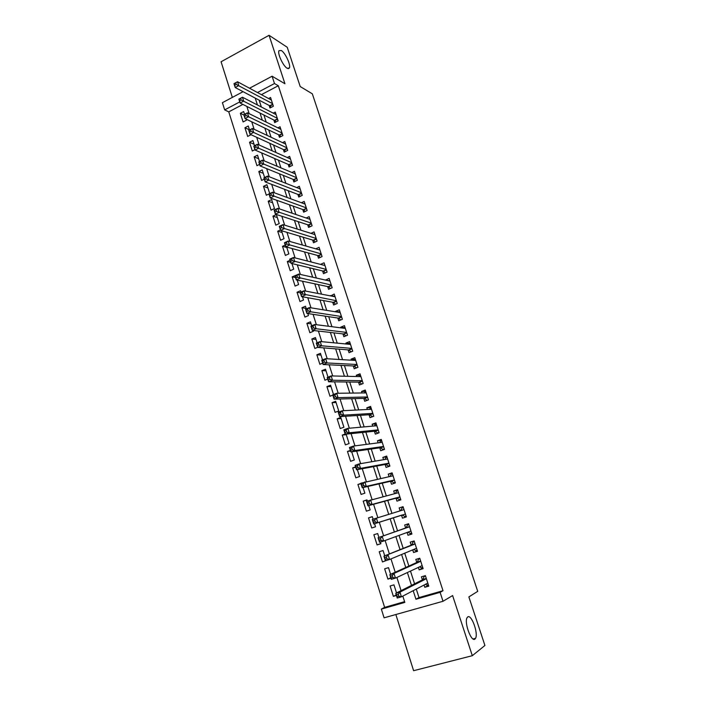 <?xml version="1.0" encoding="UTF-8"?>
<svg xmlns="http://www.w3.org/2000/svg" width="706" height="706" viewBox="0 0 706 706"><rect width="100%" height="100%" fill="white"/><g stroke="black" fill="none" stroke-linecap="round" stroke-linejoin="round"><path stroke-width="1.06" d="M287.148 68.27C283.168 66.126 277.273 53.453 278.976 50.691L281.306 50.497C285.339 52.826 291.066 65.27 289.389 68.032L287.148 68.27M474.97 639.036C471.396 642.539 463.983 622.515 467.063 617.724L467.707 616.956C471.352 613.796 478.58 633.467 475.544 638.321L474.97 639.036M242.89 104.409L228.77 111.857L224.667 109.889L222.408 102.688L243.076 91.683M395.845 614.52L413.61 670.7L472.314 655.697L484.916 645.469L468.872 596.905L477.724 591.354L312.326 93.81L300.218 86.564L287.227 47.267L269.065 35.3L221.084 61.766L232.345 97.402M416.275 589.086L419.002 597.567L443.006 590.719L440.112 592.352L443.015 601.274L384.09 617.821L381.346 609.093L404.829 602.403L402.817 596.102M228.77 111.857L384.629 607.363L381.346 609.093M269.154 105.441L269.974 107.992L273.381 106.227L270.548 97.481L268.571 98.513M273.866 120.046L274.696 122.615L278.12 120.867L275.269 112.069L273.204 113.136M278.614 134.749L279.452 137.326L282.885 135.587L280.026 126.745L277.864 127.839M283.388 149.522L284.227 152.117L287.686 150.404L284.8 141.509L282.541 142.638M288.189 164.392L289.036 167.004L292.513 165.301L289.61 156.353L287.236 157.526M293.025 179.35L293.873 181.971L297.367 180.295L294.446 171.284L291.949 172.502M297.879 194.388L298.735 197.036L302.247 195.368L299.309 186.313L296.679 187.575M302.768 209.523L303.633 212.179L307.154 210.538L304.207 201.422L301.418 202.737M307.692 224.746L308.548 227.42L312.096 225.796L309.131 216.627L306.175 217.995M312.634 240.058L313.508 242.749L317.065 241.143L314.082 231.921L310.94 233.351M317.612 255.466L318.485 258.175L322.068 256.587L319.068 247.312L315.714 248.812M322.616 270.963L323.498 273.69L327.099 272.119L324.08 262.791L320.489 264.371M327.655 286.557L328.537 289.301L332.155 287.748L329.12 278.358L325.572 280.097M332.72 302.247L333.611 305.001L337.247 303.474L334.194 294.023L330.682 295.929M337.821 318.027L338.712 320.798L342.375 319.288L339.295 309.784L335.65 311.311L335.827 311.849M342.948 333.903L343.848 336.691L347.529 335.2L344.431 325.642L340.769 327.143L340.998 327.866M348.111 349.885L349.02 352.691L352.709 351.217L349.594 341.598L345.914 343.081L346.205 343.99M353.3 365.955L354.209 368.779L357.924 367.332L354.791 357.651L351.094 359.107L351.447 360.21M358.524 382.123L359.442 384.964L363.175 383.534L360.025 373.801L356.301 375.239L356.715 376.536M363.784 398.396L364.702 401.255L368.461 399.852L365.284 390.047L361.543 391.468L362.028 392.96M369.07 414.766L369.997 417.643L373.774 416.258L370.579 406.4L366.82 407.794L367.358 409.48M374.392 431.242L375.327 434.137L379.122 432.769L375.91 422.85L372.124 424.227L372.733 426.115M379.749 447.816L380.684 450.728L384.505 449.387L381.266 439.406L377.463 440.765L378.142 442.847M385.132 464.495L386.076 467.425L389.915 466.11L386.667 456.067L382.837 457.4L383.579 459.685M390.559 481.28L391.503 484.228L395.36 482.93L392.095 472.826L388.247 474.132L389.05 476.629M396.013 498.171L396.966 501.136L400.849 499.866L397.557 489.69L393.683 490.979L394.566 493.688M401.502 515.168L402.464 518.151L406.365 516.907L403.047 506.67L399.164 507.932L400.108 510.844M407.088 532.456L407.997 535.272L411.916 534.045L408.58 523.746L404.67 524.99L405.641 527.982M412.71 549.868L413.557 552.507L417.502 551.307L414.148 540.937L410.221 542.155L411.192 545.164M418.367 567.386L419.161 569.848L423.123 568.665L419.752 558.234L415.799 559.426L416.778 562.461M396.234 594.911L393.374 596.367L390.091 585.998L393.966 584.868L396.534 592.943M390.797 577.782L387.912 579.114L384.646 568.815L388.503 567.65L390.612 574.322M385.397 560.758L382.484 561.967L379.237 551.73L383.067 550.548L384.744 555.816M380.843 543.541L377.083 544.926L373.862 534.751L377.666 533.551L378.91 537.442M374.559 523.746L375.521 526.782L371.718 527.991L368.514 517.886L372.336 516.739M367.058 500.122L363.211 501.119L366.388 511.17L370.165 509.926L368.788 505.584M360.969 483.795L357.924 484.457L361.093 494.438L364.852 493.176L363.06 487.546M355.745 467.346L352.682 467.901L355.824 477.821L359.566 476.541L357.368 469.622M350.564 451.002L347.467 451.443L350.591 461.3L354.315 459.994L351.72 451.822M346.275 434.667L342.286 435.081L345.393 444.886L349.091 443.553L346.108 434.137M341.157 418.552L337.141 418.826L340.221 428.568L343.901 427.218L340.804 417.467L337.141 418.826M336.065 402.535L332.023 402.667L335.085 412.348L338.748 410.98L335.668 401.282L332.023 402.667M331.008 386.614L326.931 386.606L329.984 396.234L332.835 395.139M325.987 370.782L321.874 370.641L324.91 380.207L327.743 379.104M320.992 355.056L316.853 354.774L319.862 364.287L322.686 363.158M316.023 339.409L311.849 339.004L314.85 348.455L317.656 347.317M311.09 323.869L306.889 323.322L309.863 332.72L313.429 331.246L313.182 330.452M306.183 308.416L301.947 307.737L304.913 317.082L308.46 315.591L307.816 313.561M300.377 292.875L297.041 292.249L299.979 301.533L303.518 300.024L302.486 296.776M295.523 277.573L292.16 276.849L295.09 286.08L298.603 284.544L297.191 280.105M290.695 262.367L287.316 261.538L290.219 270.716L293.714 269.162L291.931 263.532M286.839 247.497L282.497 246.323L285.383 255.44L288.86 253.878L286.698 247.074M282.073 232.495L277.705 231.197L280.573 240.261L284.033 238.672L281.509 230.721M277.334 217.572L272.94 216.151L275.79 225.17L279.232 223.564L276.373 214.536L272.94 216.151M272.622 202.746L268.201 201.201L271.042 210.167L274.466 208.544L271.616 199.569L268.201 201.201M267.945 187.999L263.497 186.34L266.312 195.244L268.986 193.965M263.285 173.332L258.811 171.558L261.617 180.418L264.273 179.121M258.661 158.753L254.16 156.864L256.949 165.672L259.587 164.357M254.054 144.262L249.527 142.259L252.307 151.013L254.928 149.69M249.483 129.851L244.929 127.733L247.682 136.443L251.027 134.714M384.629 607.363L404.591 601.671M396.419 595.493L393.374 596.367M390.939 578.214L387.912 579.114M382.484 561.967L386.235 560.511M377.083 544.926L380.905 543.735L380.375 542.067M373.103 519.175L372.309 516.651L368.514 517.886M375.521 526.782L371.718 527.991M367.341 501.004L366.97 499.866L363.211 501.119M360.863 483.46L357.924 484.457M355.603 466.887L352.682 467.901M350.37 450.41L347.467 451.443M345.172 434.031L342.286 435.081M333.514 394.486L330.567 385.202L326.931 386.606M328.008 377.145L325.484 369.22L321.874 370.641M322.536 359.91L320.445 353.327L316.853 354.774M317.1 342.789L315.432 337.539L311.849 339.004M311.699 325.784L310.446 321.839L306.889 323.322M306.333 308.884L305.486 306.236L301.947 307.737M300.994 292.09L300.562 290.722L297.041 292.249M295.699 275.411L292.16 276.849M290.042 260.32L287.316 261.538M285.206 245.088L282.497 246.323M280.406 229.944L277.705 231.197M269.718 193.585L266.894 184.69L263.497 186.34M264.618 177.533L262.191 169.89L258.811 171.558M259.552 161.577L257.522 155.179L254.16 156.864M254.522 145.718L252.88 140.556L249.527 142.259M249.518 129.966L248.265 126.012L244.929 127.733M244.541 114.31L243.667 111.557L240.358 113.295L243.093 121.953L246.42 120.223L246.05 119.067M443.006 590.719L278.314 85.735L261.405 94.648M259.155 100.164L261.352 107.003M263.929 115.034L266.197 122.076M268.739 129.992L271.069 137.246M273.575 145.03L275.975 152.514M278.438 160.165L280.909 167.869M283.327 175.397L285.877 183.313M288.251 190.717L290.872 198.854M293.202 206.126L295.893 214.492M298.188 221.631L300.95 230.227M303.201 237.234L306.042 246.059M308.248 252.924L311.161 261.988M313.323 268.712L316.306 278.023M318.424 284.606L321.495 294.146M323.56 300.588L326.71 310.375M328.731 316.676L331.952 326.71M333.929 332.861L337.239 343.142M339.162 349.143L342.551 359.681M344.431 365.531L347.899 376.324M349.735 382.025L353.282 393.065M355.065 398.616L358.701 409.921M360.431 415.313L364.146 426.883M365.832 432.116L369.635 443.959M371.268 449.034L375.16 461.142M376.739 466.048L380.71 478.43M382.237 483.178L386.306 495.833M387.779 500.413L391.936 513.35M393.357 517.763L397.557 530.841M399.022 535.404L403.197 548.385M404.741 553.186L408.871 566.044M410.486 571.075L414.581 583.818M424.068 585.018L424.8 587.295L428.789 586.148L425.383 575.646L421.411 576.811L422.4 579.864M249.545 88.232L272.101 76.222L284.933 83.74L269.065 35.3M272.101 76.222L274.484 83.537L257.487 92.53M278.314 85.735L274.484 83.537M472.314 655.697L452.608 595.564L443.015 601.274M239.766 101.902L224.667 109.889M401.079 590.648L396.878 577.446M395.219 572.231L390.974 558.914M389.394 553.945L385.114 540.505M383.605 535.783L379.29 522.237M377.834 517.674L373.571 504.278M372.062 499.539L367.888 486.443M366.326 481.536L362.249 468.722M360.634 463.648L356.645 451.116M354.968 445.874L351.067 433.634M349.346 428.224L345.534 416.258M343.76 410.68L340.036 398.996M338.209 393.26L334.573 381.849M332.702 375.954L329.146 364.808M327.222 358.763L323.754 347.881M321.786 341.678L318.397 331.061M316.376 324.707L313.076 314.346M311.002 307.842L307.79 297.738M305.672 291.084L302.53 281.235M300.368 274.44L297.305 264.838M295.099 257.902L292.116 248.547M289.866 241.461L286.963 232.353M284.659 225.135L281.835 216.265M279.497 208.905L276.743 200.275M274.36 192.782L271.686 184.39M269.26 176.756L266.656 168.602M264.185 160.836L261.661 152.902M259.146 145.012L256.693 137.308M254.134 129.286L251.751 121.811M249.156 113.666L246.844 106.403M413.195 590.684L415.94 599.235L440.112 592.352M255.219 98.09L257.425 104.965M260.02 113.057L262.297 120.152M264.847 128.113L267.195 135.428M269.71 143.265L272.119 150.793M274.59 158.506L277.079 166.254M279.514 173.835L282.065 181.813M284.456 189.261L287.086 197.468M289.434 204.784L292.143 213.212M294.446 220.404L297.226 229.062M299.485 236.113L302.336 245.008M304.551 251.918L307.481 261.052M309.652 267.83L312.661 277.202M314.788 283.83L317.868 293.449M319.95 299.935L323.119 309.793M325.148 316.138L328.387 326.251M330.382 332.447L333.7 342.807M335.641 348.852L339.048 359.469M340.936 365.364L344.422 376.236M346.267 381.981L349.832 393.11M351.623 398.705L355.286 410.098M357.024 415.534L360.766 427.192M362.452 432.469L366.282 444.392M367.923 449.51L371.833 461.715M373.421 466.657L377.428 479.136M378.954 483.919L383.049 496.68M384.532 501.295L388.715 514.339M390.136 518.786L394.372 531.971M395.845 536.569L400.037 549.656M401.59 554.492L405.747 567.456M407.38 572.531L411.492 585.38M419.002 597.567L415.94 599.235M428.524 585.327L424.8 587.295M243.932 115.043L240.358 113.295M422.929 568.056L419.161 569.848M417.37 550.892L413.557 552.507M411.845 533.833L407.997 535.272M406.356 516.88L402.464 518.151M403.082 506.758L399.164 507.932M397.646 489.982L393.683 490.979M392.245 473.302L388.247 474.132M386.879 456.72L382.837 457.4M381.54 440.253L377.463 440.765M376.236 423.874L372.124 424.227M370.968 407.6L366.82 407.794M365.734 391.433L361.543 391.468M360.528 375.354L356.301 375.239M355.356 359.38L351.094 359.107M350.211 343.495L345.914 343.081M345.102 327.708L340.769 327.143M340.018 312.017L335.65 311.311M334.882 296.405L330.567 295.567M329.764 280.873L325.51 279.92M425.33 584.365L426.953 585.133L428.33 584.736M425.444 575.814L424.147 576.458L425.515 576.052M398.237 594.355L396.551 594.84L397.143 596.72L398.837 596.235L398.237 594.355L399.949 592.131L401.44 596.817L397.222 598.035L395.739 593.349L399.949 592.131L426.38 578.699M427.792 583.077L401.44 596.817L398.837 596.235M396.551 594.84L395.739 593.349L422.876 579.617L424.147 576.458M397.143 596.72L397.222 598.035M419.479 566.865L421.35 567.809L422.717 567.403M419.867 558.596L418.561 559.187L419.92 558.773M392.28 575.619L390.603 576.122L391.195 577.985L392.88 577.49L392.28 575.619L394.001 573.44L395.484 578.099L391.292 579.335L389.818 574.684L394.001 573.44L420.732 561.279M422.038 565.674L395.484 578.099L392.88 577.49M390.603 576.122L389.818 574.684L417.264 562.241L418.561 559.187M391.195 577.985L391.292 579.335M413.654 549.471L415.781 550.583L417.14 550.177M414.325 541.493L413.01 542.014L414.36 541.599M386.367 557.008L384.699 557.519L385.291 559.373L386.959 558.87L386.367 557.008L388.088 554.872L389.562 559.496L385.397 560.767L383.932 556.143L415.128 543.955M416.522 548.28L389.562 559.496L386.959 558.87M384.699 557.519L383.932 556.143L411.686 544.97L413.01 542.014M385.291 559.373L385.397 560.767M407.865 532.165L410.248 533.471L411.589 533.056M408.818 524.496L407.486 524.955L408.836 524.532M380.499 538.528L378.84 539.049L379.422 540.893L381.081 540.372L380.499 538.528L382.22 536.428L383.685 541.025L379.546 542.323L378.089 537.734L409.551 526.747M410.945 531.044L383.685 541.025L381.081 540.372M378.84 539.049L378.089 537.734L406.135 527.806L407.486 524.955M379.422 540.893L379.546 542.323M405.438 514.039L402.279 515.053L404.741 516.474L406.082 516.042M400.77 510.641L402.005 508.011L403.347 507.57M402.279 515.053L373.73 524.002L372.283 519.448L404.017 509.653M374.665 520.172L376.395 518.116L377.851 522.678L373.73 524.002L373.598 522.528L375.248 521.999L374.665 520.172L373.015 520.701L373.598 522.528M402.005 515.009L377.851 522.678L375.248 521.999M372.283 519.448L373.015 520.701M400.629 499.195L399.278 499.574L400.611 499.133M395.431 493.459L396.551 491.164L397.884 490.723M399.278 499.574L396.516 498.03L367.958 505.805L366.52 501.278L398.511 492.656M368.867 501.94L370.606 499.919L372.044 504.455L367.958 505.805L367.808 504.296L369.45 503.757L368.867 501.94L367.235 502.478L367.808 504.296M399.887 496.892L372.044 504.455L369.45 503.757M366.52 501.278L367.235 502.478M395.21 482.463L393.842 482.78L395.166 482.33M390.109 476.4L391.133 474.423L392.465 473.973M393.842 482.78L391.062 481.165L362.222 487.731L360.792 483.231L393.048 475.773M363.113 483.822L364.852 481.854L366.29 486.355L362.222 487.731L362.054 486.187L363.687 485.631L363.113 483.822L361.481 484.378L362.054 486.187M394.407 479.983L366.29 486.355L363.687 485.631M360.792 483.231L361.481 484.378M389.827 465.828L388.441 466.092L389.765 465.633M384.832 459.474L385.75 457.788L387.073 457.329M388.441 466.092L385.652 464.398L356.521 469.781L355.1 465.307L359.142 463.904L387.594 458.997M357.395 465.836L359.142 463.904L360.563 468.378L356.521 469.781L356.345 468.193L357.968 467.628L357.395 465.836L355.78 466.401L356.345 468.193M388.962 463.171L360.563 468.378L357.968 467.628M355.1 465.307L355.78 466.401M384.47 449.298L383.076 449.501L384.391 449.042M379.59 442.653L380.402 441.25L381.717 440.782M383.076 449.501L380.269 447.745L350.864 451.946L349.452 447.507L353.468 446.068L382.211 442.318M351.72 447.966L353.468 446.068L354.88 450.516L350.864 451.946L350.67 450.322L352.285 449.748L351.72 447.966L350.105 448.539L350.67 450.322M383.561 446.474L354.88 450.516L352.285 449.748M349.452 447.507L350.105 448.539M378.725 432.91L377.745 433.016L379.051 432.549M374.383 425.965L375.089 424.818L376.395 424.341M377.745 433.016L374.921 431.19L345.234 434.225L343.84 429.822L347.829 428.357L376.845 425.744M346.072 430.21L347.829 428.357L349.241 432.778L345.234 434.225L345.04 432.566L346.637 431.984L346.072 430.21L344.475 430.792L345.04 432.566M378.187 429.875L349.241 432.778L346.637 431.984M343.84 429.822L344.475 430.792M372.812 416.611L373.739 416.161M369.212 409.392L371.1 408.006M372.441 416.637L369.6 414.731L339.648 416.628L338.262 412.251L342.233 410.76L371.515 409.268M340.469 412.578L342.233 410.76L343.628 415.146L339.648 416.628L339.436 414.925L341.033 414.334L340.469 412.578L338.88 413.169L339.436 414.925M372.839 413.381L343.628 415.146L341.033 414.334M338.262 412.251L338.88 413.169M364.084 392.933L365.84 391.768M367.146 400.337L364.314 398.387L334.106 399.146L332.72 394.795L336.674 393.277L366.211 392.907M334.909 395.06L336.674 393.277L338.059 397.637L334.106 399.146L333.876 397.407L335.465 396.807L334.909 395.06L333.32 395.66L333.876 397.407M367.535 396.984L338.059 397.637L335.465 396.807M332.72 394.795L333.32 395.66M358.992 376.589L360.616 375.627M361.79 384.064L359.063 382.131L328.59 381.778L327.213 377.454L331.14 375.919L360.942 376.633M329.375 377.657L331.14 375.919L332.526 380.243L328.59 381.778L328.352 380.005L329.923 379.387L329.375 377.657L327.805 378.266L328.352 380.005M362.257 380.693L332.526 380.243L329.923 379.387M327.213 377.454L327.805 378.266M353.927 360.36L355.418 359.583M356.477 367.897L353.847 365.982L323.11 364.517L321.751 360.228L325.651 358.666L355.709 360.466M323.877 360.369L325.651 358.666L327.028 362.963L323.11 364.517L322.863 362.716L324.433 362.09L323.877 360.369L322.315 360.987L322.863 362.716M357.015 364.499L327.028 362.963L324.433 362.09M321.751 360.228L322.315 360.987M348.905 344.246L350.255 343.637M351.2 351.817L348.658 349.929L317.674 347.378L316.314 343.107L320.197 341.527L350.503 344.396M318.424 343.187L320.197 341.527L321.565 345.799L317.674 347.378L317.409 345.534L318.971 344.899L318.424 343.187L316.87 343.822L317.409 345.534M351.8 348.411L321.565 345.799L318.971 344.899M316.314 343.107L316.87 343.822M343.99 328.255L345.128 327.787M345.958 335.844L343.504 333.973L312.264 330.346L310.922 326.101L314.779 324.495L345.331 328.431M313.005 326.128L314.779 324.495L316.138 328.749L312.264 330.346L311.99 328.466L313.543 327.822L313.005 326.128L311.452 326.772L311.99 328.466M346.62 332.411L316.138 328.749L313.543 327.822M310.922 326.101L311.452 326.772M339.171 312.387L340.027 312.034M340.751 319.959L338.377 318.115L306.898 313.42L305.557 309.21L309.396 307.578L340.195 312.555M307.613 309.175L309.396 307.578L310.746 311.796L306.898 313.42L306.607 311.514L308.151 310.861L307.613 309.175L306.077 309.828L306.607 311.514M341.475 316.517L310.746 311.796L308.151 310.861M305.557 309.21L306.077 309.828M334.353 296.635L334.953 296.379M335.579 304.171L333.285 302.344L301.559 296.608L300.235 292.425L304.048 290.775L335.085 296.776M302.265 292.328L304.048 290.775L305.389 294.967L301.559 296.608L301.259 294.667L302.795 294.005L302.265 292.328L300.73 292.99L301.259 294.667M336.356 300.712L302.795 294.005M300.235 292.425L300.73 292.99M330.443 288.48L328.219 286.68L296.255 279.903L294.94 275.746L298.735 274.069L330.002 281.094M296.944 275.596L298.735 274.069L300.059 278.235L296.255 279.903L295.946 277.935L297.473 277.264L296.944 275.596L295.417 276.267L295.946 277.935M331.273 285.003L297.473 277.264M294.94 275.746L295.417 276.267M325.334 272.887L323.189 271.104L290.996 263.312L289.681 259.173L293.458 257.478L324.954 265.509M291.657 258.961L293.458 257.478L294.773 261.617L290.996 263.312L290.669 261.299L292.187 260.62L291.657 258.961L290.148 259.64L290.669 261.299M326.216 269.392L292.187 260.62M289.681 259.173L290.148 259.64M320.268 257.381L318.185 255.625L285.753 246.818L284.456 242.714L288.207 240.993L319.942 250.012M286.407 242.44L288.207 240.993L289.522 245.106L285.753 246.818L285.427 244.779L286.936 244.091L286.407 242.44L284.906 243.129L285.427 244.779M321.195 253.878L286.936 244.091M284.456 242.714L284.906 243.129M315.229 241.973L313.217 240.234L280.556 230.43L279.258 226.352L283 224.614L314.955 234.604M281.191 226.026L283 224.614L284.297 228.7L280.556 230.43L280.211 228.365L281.712 227.667L281.191 226.026L279.7 226.723L280.211 228.365M316.2 238.451L281.712 227.667M279.258 226.352L279.7 226.723M310.225 226.652L308.275 224.94L275.393 214.147L274.105 210.097L277.82 208.332L309.996 219.301M276.011 209.717L277.82 208.332L279.108 212.391L275.393 214.147L275.04 212.047L276.523 211.341L276.011 209.717L274.519 210.423L275.04 212.047M311.231 223.114L276.523 211.341M305.257 211.421L303.359 209.735L270.257 197.971L268.977 193.938L272.675 192.164L305.063 204.078M270.857 193.506L272.675 192.164L273.954 196.197L270.257 197.971L269.895 195.836L271.369 195.13L270.857 193.506L269.374 194.221L269.895 195.836M306.298 207.873L271.369 195.13M300.315 196.286L298.479 194.618L265.156 181.892L263.885 177.894L267.556 176.085L300.165 188.952M265.738 177.4L267.556 176.085L268.836 180.101L265.156 181.892L264.776 179.73L266.25 179.006L265.738 177.4L264.265 178.124L264.776 179.73M301.391 192.72L266.25 179.006M295.408 181.23L293.617 179.589L260.082 165.919L258.82 161.939L262.473 160.121L295.293 173.914M260.655 161.4L262.473 160.121L263.744 164.101L260.082 165.919L259.693 163.721L261.167 162.998L260.655 161.4L259.19 162.133L259.693 163.721M296.511 177.665L261.167 162.998M290.528 166.272L288.789 164.648L255.042 150.043L253.789 146.089L257.425 144.245L290.457 158.956M255.598 145.498L257.425 144.245L258.687 148.207L255.042 150.043L254.645 147.819L256.11 147.086L255.598 145.498L254.142 146.239L254.645 147.819M291.666 162.689L256.11 147.086M285.683 151.402L283.997 149.804L250.039 134.264L248.786 130.336L252.404 128.474L285.639 144.095M250.577 129.692L252.404 128.474L253.657 132.41L250.039 134.264L249.633 132.013L251.08 131.272L250.577 129.692L249.13 130.442L249.633 132.013M286.839 147.801L251.08 131.272M280.864 136.611L279.223 135.04L245.061 118.59L243.817 114.681L247.418 112.801L280.856 129.322M245.591 113.993L247.418 112.801L248.662 116.711L245.061 118.59L244.647 116.305L246.085 115.555L245.591 113.993L244.152 114.743L244.647 116.305M282.056 133.01L246.085 115.555M276.072 121.909L274.484 120.364L240.119 103.005L238.884 99.122L242.467 97.225L276.099 114.628M240.631 98.381L242.467 97.225L243.702 101.117L240.119 103.005L239.687 100.702L241.125 99.943L240.631 98.381L239.193 99.149L239.687 100.702M277.29 118.299L241.125 99.943M271.316 107.294L269.763 105.768L235.204 87.526L233.977 83.67L237.534 81.746L271.369 100.031M235.707 82.876L237.534 81.746L238.769 85.611L235.204 87.526L234.763 85.188L236.192 84.42L235.707 82.876L234.277 83.643L234.763 85.188M272.551 103.667L236.192 84.42M426.345 578.611L422.876 579.617M426.292 578.435L423.062 579.379M420.714 561.208L417.264 562.241M420.661 561.049L417.449 562.011M416.54 548.333L415.993 548.491M415.11 543.911L411.686 544.97M415.066 543.77L411.872 544.75M410.971 531.133L409.074 531.724M409.551 526.729L406.135 527.806M409.506 526.597L406.329 527.603M400.805 510.588L403.982 509.564L400.823 510.562M399.94 497.059L396.79 498.092M399.896 496.918L396.516 498.03M398.484 492.585L397.346 492.964M394.469 480.177L391.345 481.236M394.425 480.036L391.062 481.165M389.041 463.41L385.926 464.477M388.988 463.251L385.652 464.398M383.64 446.739L380.552 447.825M383.587 446.571L380.269 447.745M378.284 430.175L375.204 431.287M378.222 429.998L374.921 431.19M372.945 413.707L369.891 414.837M372.892 413.522L369.6 414.731M367.649 397.354L364.605 398.493M367.588 397.151L364.314 398.387M362.381 381.09L359.354 382.255M362.319 380.887L359.063 382.131M357.148 364.931L354.138 366.105M357.086 364.711L353.847 365.982M351.95 348.87L348.958 350.061M351.879 348.64L348.658 349.929M346.778 332.905L343.804 334.115M346.708 332.667L343.504 333.973M341.642 317.038L338.677 318.265M341.563 316.791L338.377 318.115M336.533 301.268L333.585 302.512M336.453 301.012L333.285 302.344M331.458 285.586L328.528 286.848M331.379 285.33L328.219 286.68M326.41 270.01L323.498 271.28M326.322 269.736L323.189 271.104M321.398 254.513L318.494 255.81M321.309 254.239L318.185 255.625M316.412 239.122L313.526 240.428M316.323 238.831L313.217 240.234M311.461 223.82L308.584 225.143M311.364 223.52L308.275 224.94M306.528 208.605L303.668 209.938M306.43 208.296L303.359 209.735M301.63 193.479L298.788 194.83M301.533 193.162L298.479 194.618M296.767 178.441L293.934 179.809M296.661 178.124L293.617 179.589M291.922 163.501L289.107 164.877M291.816 163.165L288.789 164.648M287.113 148.639L284.315 150.034M287.007 148.304L283.997 149.804M282.329 133.875L279.541 135.278M282.215 133.522L279.223 135.04M277.573 119.19L274.802 120.611M277.458 118.829L274.484 120.364M272.851 104.585L270.089 106.024M272.728 104.223L269.763 105.768M475.544 638.321L473.091 638.965M289.389 68.032L288.163 68.685M426.309 578.514L423.026 579.467M420.679 561.111L417.414 562.082M415.075 543.814L411.845 544.811M409.515 526.632L406.312 527.647M398.493 492.594L397.566 492.903"/></g></svg>
